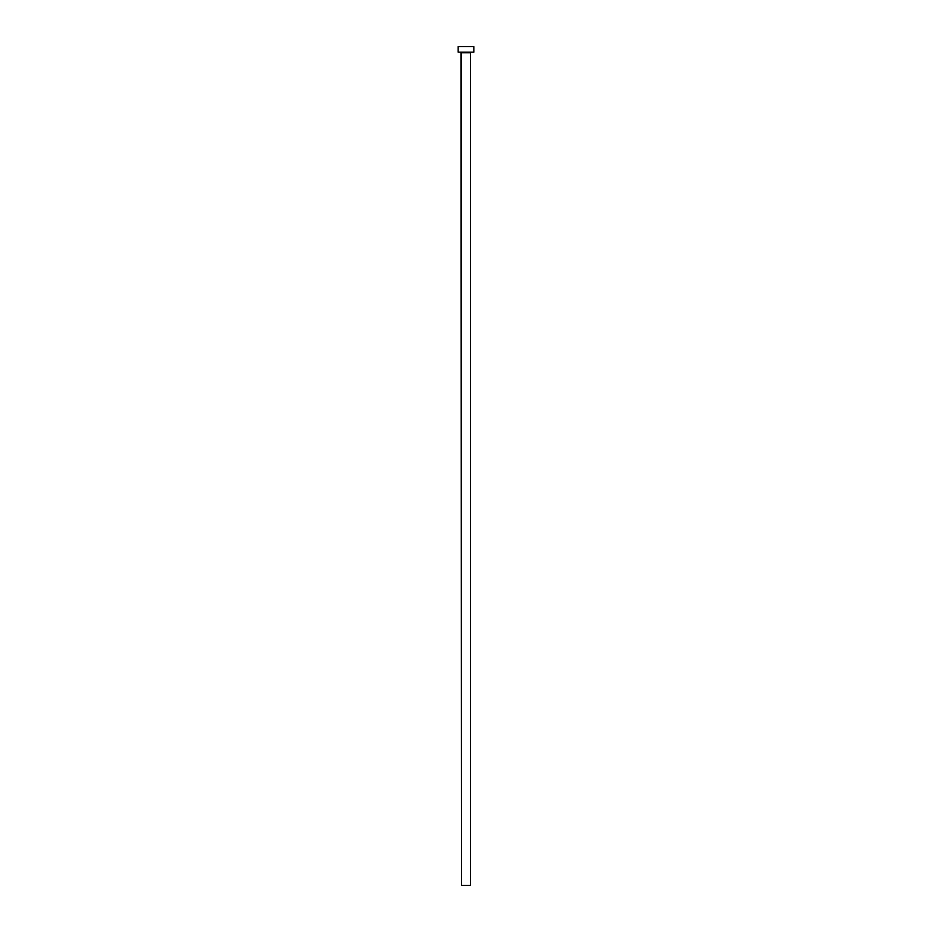<?xml version="1.0" encoding="UTF-8"?>
<svg xmlns="http://www.w3.org/2000/svg" width="932" height="932" viewBox="0 0 932 932"><rect width="100%" height="100%" fill="white"/><g stroke="black" fill="none" stroke-linecap="round" stroke-linejoin="round"><path stroke-width="1.4" d="M470.474 52.751L461.526 52.751L461.526 885.4L470.474 885.4L470.474 52.751L470.474 885.4L461.526 885.4L460.967 52.192L470.474 52.751M458.171 46.6L458.171 52.192L473.829 52.192L473.829 46.6L458.171 46.6L458.171 52.192L473.829 52.192L473.829 46.6L458.171 46.6"/></g></svg>
